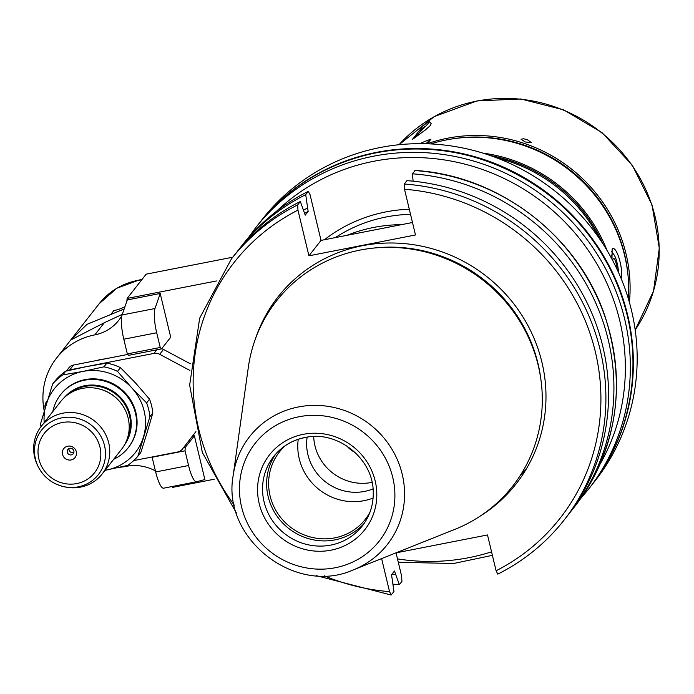 <?xml version="1.0" encoding="UTF-8"?>
<svg xmlns="http://www.w3.org/2000/svg" width="694" height="694" viewBox="0 0 694 694"><rect width="100%" height="100%" fill="white"/><g stroke="black" fill="none" stroke-linecap="round" stroke-linejoin="round"><path stroke-width="1.04" d="M147.267 432.136L140.813 452.497L137.88 456.227L149.904 416.634L152.836 412.895L147.267 432.136M105.054 470.315L127.635 465.422A55.858 53.507 38.1 0 0 137.88 456.227M65.774 371.151L86.776 366.562L106.902 363.101L103.97 366.831L82.968 371.42L62.842 374.881L65.774 371.151A55.858 53.507 38.1 0 0 55.529 380.338L52.597 384.068L40.573 423.67A55.858 53.507 38.1 0 0 40.981 426.671M135.434 382.845L149.54 399.18L146.616 402.91L131.626 387.703L117.512 371.368L120.444 367.629L135.434 382.845M44.208 422.551A51.564 49.387 38.1 0 1 46.151 404.428A51.564 49.387 38.1 0 1 82.968 371.42A51.564 49.387 38.1 0 1 131.626 387.703A51.564 49.387 38.1 0 1 143.458 436.994A51.564 49.387 38.1 0 1 106.633 470.003A51.564 49.387 38.1 0 1 105.072 470.28M103.97 366.831A55.858 53.507 38.1 0 1 117.512 371.368M146.616 402.91A55.858 53.507 38.1 0 1 149.904 416.634M52.597 384.068A55.858 53.507 38.1 0 1 62.842 374.881M106.902 363.101A55.858 53.507 38.1 0 1 120.444 367.629M149.54 399.18A55.858 53.507 38.1 0 1 152.836 412.895M133.699 460.59L177.621 451.994A8.597 8.233 -141.9 0 0 182.444 449.044L195.916 431.607M189.878 370.44L159.698 354.304A8.597 8.233 -141.9 0 0 153.947 353.411L69.747 369.893A8.597 8.233 -141.9 0 0 67.327 370.778M121.884 315.675A42.967 41.154 38.1 0 1 118.743 320.316A42.967 41.154 38.1 0 1 94.8 334.881A68.749 65.852 -141.9 0 0 56.474 358.173A68.749 65.852 -141.9 0 0 44.216 410.909M119.515 467.296A68.749 65.852 -141.9 0 0 126.351 466.325A42.967 41.154 38.1 0 1 155.43 470.94M122.3 314.356L104.317 322.736L70.909 339.913L86.958 324.358L124.174 308.969M96.813 360.49A42.967 41.154 38.1 0 1 104.707 358.937M73.902 452.367A3.435 3.296 38.1 0 1 69.036 448.55M67.292 452.236A3.435 3.296 38.1 0 1 72.61 449.001A3.435 3.296 38.1 0 1 69.894 454.839A3.435 3.296 38.1 0 1 67.292 452.236M62.538 454.414A7.2 6.897 38.1 0 1 71.439 446.433A7.2 6.897 38.1 0 1 74.301 458.352A7.2 6.897 38.1 0 1 62.538 454.414M34.7 457.398A38.673 37.042 38.1 0 1 41.284 426.29A38.673 37.042 38.1 0 1 94.575 421.006A38.673 37.042 38.1 0 1 102.139 474.019A38.673 37.042 38.1 0 1 64.984 486.919L63.718 486.641A36.071 34.553 38.1 0 1 38.179 466.611A36.071 34.553 38.1 0 1 35.463 459.107A36.071 34.553 38.1 0 1 66.529 417.259A36.071 34.553 38.1 0 1 105.462 455.221A36.071 34.553 38.1 0 1 63.718 486.641C52.171 483.831 43.661 477.16 38.179 466.611L37.606 465.448A38.673 37.042 38.1 0 1 34.7 457.398M41.284 426.29L60.716 401.505A38.673 37.042 38.1 0 1 97.871 388.605A38.673 37.042 38.1 0 1 125.25 410.076A38.673 37.042 38.1 0 1 121.571 449.244L102.139 474.019M97.871 388.605L98.288 388.701A37.814 36.218 38.1 0 1 125.059 409.694L125.25 410.076M52.839 411.542A42.967 41.154 38.1 0 1 60.534 394.773A42.967 41.154 38.1 0 1 119.741 388.909A42.967 41.154 38.1 0 1 128.156 447.812A42.967 41.154 38.1 0 1 113.703 459.281M60.534 394.773L60.994 394.192A42.967 41.154 38.1 0 1 120.201 388.328A42.967 41.154 38.1 0 1 128.616 447.231L128.156 447.812M47.418 400.299L46.194 402.216A8.597 8.233 -141.9 0 0 45.075 408.003M127.809 354.417L73.555 365.035A8.597 8.233 -141.9 0 0 68.767 367.95L66.364 371.004M190.33 363.786L163.506 349.446A8.597 8.233 -141.9 0 0 161.693 348.718M186.183 444.273A8.597 8.233 -141.9 0 0 186.252 444.186L195.925 431.659M171.973 486.555A42.967 41.154 38.1 0 1 172.485 487.396L214.246 479.224M216.45 280.957L127.123 298.446A42.967 41.154 38.1 0 1 126.811 301.352M192.429 436.188L194.372 435.806L204.877 479.537L196.576 481.731A21.488 4.754 -101.1 0 1 196.506 481.749A21.488 4.754 -101.1 0 1 188.568 465.518L185.038 450.805L152.142 457.251L155.673 471.963A21.488 4.754 78.9 0 0 163.611 488.186A21.488 4.754 78.9 0 0 163.68 488.177L196.445 481.757M127.306 299.921L160.21 293.484L170.707 337.223L161.563 348.882L128.668 355.319L127.332 353.923L123.801 339.201A21.488 4.754 78.9 0 1 122.092 314.963L127.306 299.921M258.376 224.301A211.627 202.709 38.1 0 1 258.567 224.058L262.375 219.2A211.627 202.709 38.1 0 1 380.329 147.501A211.627 202.709 38.1 0 1 603.008 243.976A211.627 202.709 38.1 0 1 595.417 480.413L591.609 485.271A211.627 202.709 38.1 0 1 591.418 485.505M127.123 298.446L146.174 274.156L232.768 257.205M124.963 306.696A42.967 41.154 38.1 0 1 113.851 310.591L111.187 313.983M185.038 450.805L185.229 447.465L183.398 447.821M185.229 447.465L194.372 435.806M161.563 348.882L160.236 347.477L156.697 332.764A21.488 4.754 -101.1 0 1 154.996 308.526L160.21 293.484M160.236 347.477L127.332 353.923M425.023 126.1L419.636 131.001L425.023 126.1M412.331 139.511L423.062 125.831A37.814 1.813 -42.7 0 1 429.3 121.545A37.814 1.813 -42.7 0 1 412.331 139.511L425.491 129.865L430.61 125.267L431.13 123.541L429.3 121.545M618.458 272.317A12.067 2.672 78.9 0 0 613.869 254.594L611.961 252.182A15.042 3.331 78.9 0 0 611.423 251.61M613.869 254.594A12.067 2.672 78.9 0 0 612.203 254.151A12.067 2.672 78.9 0 0 611.579 256.19M611.969 259.174L612.143 249.033L612.819 248.591C616.905 246.899 623.55 269.168 621.147 278.52M617.105 269.385A7.443 1.648 78.9 0 0 615.708 261.916A7.443 1.648 78.9 0 0 613.539 258.376A7.443 1.648 78.9 0 0 613.262 258.567A7.443 1.648 78.9 0 0 612.819 260.762M419.705 143.658A150.398 144.057 38.1 0 1 430.948 139.147L427.313 143.771M527.171 139.555L531.266 142.556L525.271 141.984L521.055 139.294L523.293 138.757L527.171 139.555M425.838 143.727L430.948 139.147M404.246 184.023A211.47 202.553 38.1 0 1 585.389 308.136A211.47 202.553 38.1 0 1 564.179 519.98L566.833 516.596A211.47 202.553 38.1 0 0 588.035 304.761A211.47 202.553 38.1 0 0 406.892 180.648L404.246 184.023L404.507 189.254L415.48 234.971L308.925 255.826L321.027 240.402L347.078 235.301A154.372 147.865 38.1 0 1 401.522 224.648L412.488 222.505M347.078 235.301L401.522 224.648M415.281 170.577L412.262 173.795L413.156 181.195M308.925 255.826L297.952 210.117L297.691 204.877L300.337 201.503L305.221 215.175L308.145 211.453L305.716 194.65L308.37 191.318C282.146 204.53 260.016 222.592 241.963 245.485A211.47 202.553 38.1 0 1 308.266 191.397L310.053 194.693L321.027 240.402M412.262 173.795A211.47 202.553 38.1 0 1 593.413 297.908A211.47 202.553 38.1 0 1 572.203 509.752A211.47 202.553 38.1 0 1 569.479 513.144M395.953 552.875L487.5 534.953L496.097 570.772L497.78 574.146C523.996 560.926 546.135 542.864 564.179 519.98A211.47 202.553 38.1 0 1 497.884 574.059M396.04 552.858L401.644 576.202L401.904 581.433L399.354 584.686L394.47 571.015L391.546 574.736L393.975 591.54L391.121 595.018L316.23 575.638M391.329 594.914L389.542 591.626L381.613 558.592M354.998 452.323A21.488 20.577 38.1 0 1 346.931 445.999M372.071 482.356A47.695 45.683 38.1 0 1 313.705 436.578M373.06 488.871A47.695 45.683 38.1 0 1 325.391 481.775A47.695 45.683 38.1 0 1 307.138 437.177M373.103 498.032A54.574 52.267 38.1 0 1 319.214 489.652A54.574 52.267 38.1 0 1 298.238 439.311M370.006 512.103A54.574 52.267 38.1 0 1 365.27 519.364A54.574 52.267 38.1 0 1 290.066 526.815A54.574 52.267 38.1 0 1 279.387 452.002A54.574 52.267 38.1 0 1 285.303 445.669M364.185 523.354A56.292 53.915 38.1 0 1 288.747 528.498A56.292 53.915 38.1 0 1 275.77 454.006M233.193 475.451L248.287 367.568A150.078 143.745 38.1 0 1 360.16 250.066A150.078 143.745 38.1 0 1 534.467 352.387A150.078 143.745 38.1 0 1 454.683 529.444L353.506 569.809C295.271 596.259 221.386 538.301 233.193 475.451A87.479 83.792 38.1 0 1 298.411 406.962A87.479 83.792 38.1 0 1 400.013 466.602A87.479 83.792 38.1 0 1 353.506 569.809M297.691 204.877A211.47 202.553 38.1 0 0 231.388 258.966L234.034 255.592A211.47 202.553 38.1 0 1 300.337 201.503M304.77 213.284A196.133 187.866 38.1 0 1 308.145 211.453M395.268 574.346A199.482 191.067 38.1 0 1 392.093 574.042M303.72 210.065A199.482 191.067 38.1 0 1 307.347 208.131M399.354 584.686A211.47 202.553 38.1 0 1 393.082 584.14M236.767 252.191A211.47 202.553 38.1 0 1 239.413 248.738A211.47 202.553 38.1 0 1 305.716 194.65M258.567 224.058A211.627 202.709 38.1 0 1 376.521 152.359A211.627 202.709 38.1 0 1 599.2 248.834A211.627 202.709 38.1 0 1 591.609 485.271M496.965 157.963A150.398 144.057 38.1 0 1 598.991 237.99M490.207 155.499A149.54 143.233 38.1 0 1 602.999 243.958M482.92 153.122A150.398 144.057 38.1 0 1 607.042 250.473M430.653 143.918A150.398 144.057 38.1 0 1 446.199 139.962A150.398 144.057 38.1 0 1 628.434 299.045M56.474 358.173L99.155 303.755A68.749 65.852 38.1 0 1 137.473 280.463A68.749 65.852 38.1 0 1 141.767 279.769M94.8 334.881L104.317 322.736M38.873 459.046A31.924 30.579 38.1 0 1 78.353 423.652A31.924 30.579 38.1 0 1 91.044 476.5A31.924 30.579 38.1 0 1 38.873 459.046M68.324 394.305A37.814 36.218 38.1 0 1 115.655 394.123A37.814 36.218 38.1 0 1 126.759 440.135M64.212 397.662A38.317 36.704 38.1 0 1 116.167 393.472A38.317 36.704 38.1 0 1 124.478 444.923M69.747 369.893L73.555 365.035M153.947 353.411L156.766 349.819M182.444 449.044L186.252 444.186M159.698 354.304L163.506 349.446M188.568 465.518L155.673 471.963M154.996 308.526L122.092 314.963M156.697 332.764L123.801 339.201M399.033 144.725A150.398 144.057 38.1 0 1 476.657 101.133A150.398 144.057 38.1 0 1 632.121 165.536A150.398 144.057 38.1 0 1 635.184 329.945L653.522 291.064L659.3 248.131L652.022 204.938L632.347 165.285L602.028 132.649L563.719 109.878L520.786 98.973L476.978 100.916L434.279 116.583L399.024 144.725M427.365 143.719A150.398 144.057 38.1 0 1 447.569 138.219A150.398 144.057 38.1 0 1 629.397 302.35M452.471 138.878A149.106 142.817 38.1 0 1 628.131 276.654M414.812 170.542A211.47 202.553 38.1 0 1 595.964 294.655A211.47 202.553 38.1 0 1 574.753 506.499C616.827 449.591 626.986 386.437 605.237 317.019C578.839 236.602 499.463 175.426 415.029 170.438M404.507 189.254A207.176 198.432 38.1 0 1 595.296 351.632A207.176 198.432 38.1 0 1 496.097 570.772M273.653 456.531C281.66 446.537 292.061 440.213 304.866 437.567C336.885 429.924 373.363 458.109 373.251 492.298C373.467 504.946 369.798 516.18 362.233 526.009A56.292 53.915 38.1 0 1 284.67 533.695A56.292 53.915 38.1 0 1 273.653 456.531A56.292 53.915 38.1 0 1 305.022 437.463M303.278 434.323A60.586 58.036 38.1 0 1 374.352 511.374A60.586 58.036 38.1 0 1 273.913 531.031A60.586 58.036 38.1 0 1 303.278 434.323M299.053 416.747A78.977 75.646 38.1 0 1 391.694 517.177A78.977 75.646 38.1 0 1 260.788 542.803A78.977 75.646 38.1 0 1 299.053 416.747M373.788 248.062A147.926 141.689 38.1 0 1 540.843 379.08M255.21 339.487A151.361 144.977 38.1 0 1 362.285 245.745A151.361 144.977 38.1 0 1 533.382 336.781A151.361 144.977 38.1 0 1 480.309 516.032M389.542 591.626A207.176 198.432 38.1 0 1 324.28 575.794M234.346 505.249A207.176 198.432 38.1 0 1 297.952 210.117M526.807 468.12A150.078 143.745 38.1 0 1 519.893 476.058M335.367 237.6A150.078 143.745 38.1 0 1 386.107 216.979A150.078 143.745 38.1 0 1 410.518 214.307M324.419 239.742A154.372 147.865 38.1 0 1 385.89 211.904A154.372 147.865 38.1 0 1 409.295 209.206M276.68 211.141A207.333 198.588 38.1 0 1 373.736 161.277A207.333 198.588 38.1 0 1 583.715 244.028A207.333 198.588 38.1 0 1 599.833 464.59M491.552 551.834A207.333 198.588 38.1 0 1 397.488 558.896M248.14 237.999L255.557 227.892A211.627 202.709 38.1 0 1 373.511 156.202A211.627 202.709 38.1 0 1 596.189 252.668A211.627 202.709 38.1 0 1 588.599 489.105L580.548 498.708M255.557 227.892L258.185 224.544A211.627 202.709 38.1 0 1 376.139 152.845A211.627 202.709 38.1 0 1 598.818 249.32A211.627 202.709 38.1 0 1 591.227 485.757L588.599 489.105M99.155 303.755L116.835 288.227L139.086 280.012L141.923 279.569M182.409 449.087L186.218 444.229M196.506 481.749L163.611 488.186M572.203 509.752L574.753 506.499M231.388 258.966L199.681 318.138L189.644 385.101L202.353 452.514L236.42 513.031M239.413 248.738L241.963 245.485M492.393 555.347L453.642 563.485L398.295 562.279M258.185 224.544C288.531 186.686 327.88 162.769 376.217 152.793C471.738 132.12 579.369 190.113 616.324 282.18C645.585 349.568 635.661 430.193 591.227 485.757"/></g></svg>
